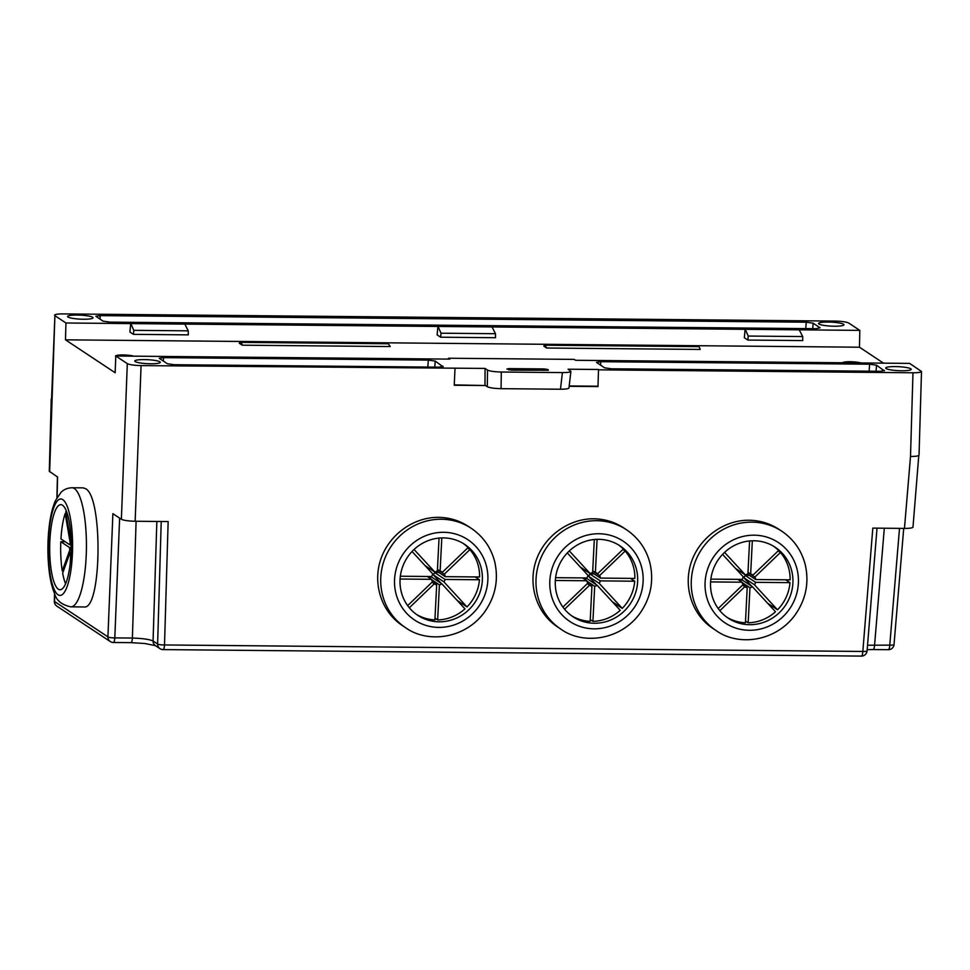 <?xml version="1.0" encoding="UTF-8"?>
<svg xmlns="http://www.w3.org/2000/svg" width="970" height="970" viewBox="0 0 970 970"><rect width="100%" height="100%" fill="white"/><g stroke="black" fill="none" stroke-linecap="round" stroke-linejoin="round"><path stroke-width="1.45" d="M842.603 362.768A9.918 1.552 -177.1 0 1 850.035 361.725A9.918 1.552 -177.1 0 1 860.887 362.938M133.811 356.172A9.918 1.552 2.9 0 0 122.705 354.959A9.918 1.552 2.9 0 0 115.503 356.087A9.918 1.552 2.9 0 0 115.769 356.463M543.746 346.06L546.704 348.024L544.934 345.211L543.746 346.06M544.849 345.211L698.339 346.629A11.337 2.861 -89.5 0 1 700.194 349.442L546.704 348.024M242.245 345.187L239.287 343.222A11.337 2.861 90.5 0 1 240.39 342.374A11.337 2.861 90.5 0 1 242.245 345.187L390.243 346.557L388.315 343.744M487.522 370.067C489.886 371.195 494.47 371.849 501.296 372.019L501.078 388.667C494.263 388.497 489.68 387.842 487.316 386.715L487.522 370.067L485.061 368.43L141.074 365.593L135.157 521.254C128.343 521.072 123.748 520.429 121.383 519.289L127.3 363.629L115.794 356.002L115.151 372.747L65.475 339.827L859.468 347.212L883.524 363.156M454.251 384.884L485.558 385.539L454.227 385.248L455.015 368.515M598.514 369.485L597.993 386.581L598.514 369.485L568.093 369.206L570.906 371.328C570.469 372.165 567.632 372.589 562.394 372.589L501.296 372.019M569.208 385.963L597.447 386.218M597.993 386.581L569.16 386.315M912.976 527.134C912.564 527.983 909.727 528.408 904.464 528.408L872.818 528.116L862.827 651.452A5.674 0.946 -175.4 0 0 867.083 650.882A5.674 5.674 0 0 1 861.372 656.096A5.674 1.431 -89.5 0 0 862.827 651.452L164.512 644.953A5.674 1.018 -178.3 0 1 157.625 644.019L161.226 521.496M57.084 497.477L57.594 477.022L49.3 471.299M135.157 521.254L168.149 521.557L164.512 644.953A5.674 1.431 -89.5 0 1 163.057 649.597A5.674 1.431 -89.5 0 1 162.827 649.524A5.674 5.42 -56.5 0 1 157.625 644.019L153.066 641A5.674 5.42 123.5 0 0 155.382 645.608M54.708 593.931L54.526 601.485L107.925 636.866L112.884 513.663L121.383 519.289M560.769 629.069L557.435 626.85C536.798 613.246 527.728 585.286 536.022 560.805C544.206 536.289 568.662 518.513 593.773 518.792C604.698 518.974 614.653 521.993 623.649 527.874L626.559 529.79C638.478 537.913 646.287 549.044 649.973 563.182C654.059 581.272 650.676 598.041 639.848 613.476C620.036 640.758 582.388 644.929 560.769 629.069A59.546 56.866 -56.5 0 1 539.065 562.818A59.546 56.866 -56.5 0 1 596.635 520.696A59.546 56.866 -56.5 0 1 626.559 529.79M904.464 528.408L910.503 456.458L912.976 372.771L599.06 369.849M405.508 627.626L402.174 625.407C381.537 611.803 372.468 583.831 380.749 559.363C388.946 534.846 413.39 517.071 438.513 517.349C449.425 517.519 459.392 520.55 468.389 526.419L471.287 528.347C483.218 536.471 491.026 547.601 494.712 561.739C498.786 579.83 495.415 596.586 484.588 612.021C464.775 639.315 427.115 643.474 405.508 627.626A59.546 56.866 -56.5 0 1 383.805 561.375A59.546 56.866 -56.5 0 1 441.374 519.241A59.546 56.866 -56.5 0 1 471.287 528.347M716.042 630.512L712.695 628.305C692.059 614.689 683.001 586.729 691.283 562.248C699.467 537.744 723.923 519.956 749.046 520.235C759.959 520.417 769.913 523.436 778.922 529.317L781.82 531.233C793.739 539.356 801.547 550.487 805.233 564.625C809.319 582.715 805.937 599.484 795.121 614.919C775.297 642.201 737.649 646.372 716.042 630.512A59.546 56.866 -56.5 0 1 694.326 564.261A59.546 56.866 -56.5 0 1 751.908 522.139A59.546 56.866 -56.5 0 1 781.82 531.233M65.475 339.827L65.96 322.986L54.902 315.662L49.652 471.759M70.846 606.844L84.038 606.965C101.656 610.227 103.123 497.173 85.566 488.674L83.165 487.861L71.962 487.764A59.546 15.023 90.5 0 1 74.375 488.565A59.546 15.023 90.5 0 1 86.33 552.269A59.546 15.023 90.5 0 1 70.846 606.844C61.862 604.916 56.466 600.563 54.659 593.81C51.919 587.311 50.016 579.09 48.961 569.16C47.409 554.404 47.554 539.672 49.373 524.964C50.622 515.094 52.671 506.946 55.52 500.52L60.952 492.408C63.765 489.498 67.439 487.946 71.962 487.764M51.543 399.216L54.902 315.662M921.5 371.462L919.039 455.148C918.663 456.021 915.813 456.458 910.503 456.458M859.468 347.212L859.808 330.382L130.72 323.592L129.895 332.007L133.448 334.347L133.799 330.333L188.265 330.843L184.87 324.186M745.287 329.4L748.222 336.057L802.687 336.566L802.736 340.579L747.87 340.07L744.317 337.718L745.142 329.315M438.076 326.55L441.01 333.195L495.476 333.704L495.524 337.718L440.659 337.208L437.106 334.868L437.931 326.453M130.72 323.592L65.96 322.986M816.025 328.697L109.913 322.125L103.026 321.143L95.86 316.268L100.116 315.626L806.228 322.198L813.115 323.18L820.111 327.811L816.025 328.697M912.976 372.771C918.275 372.771 921.124 372.334 921.5 371.486L909.642 363.398L575.574 360.282L574.24 359.397L448.528 358.233L448.213 359.094M115.794 356.002L449.862 359.118L448.528 358.233M127.3 363.629C129.665 364.768 134.26 365.423 141.074 365.593M884.361 370.867L876.504 365.181L876.08 371.255M884.397 370.407L880.311 371.292L611.439 368.794L604.553 367.812L596.477 362.343L600.745 361.701L869.617 364.199L876.504 365.181M910.806 368.794A12.755 2.001 2.9 0 0 896.923 366.611A12.755 2.001 2.9 0 0 885.719 368.03A12.755 2.001 2.9 0 0 898.353 370.661A12.755 2.001 2.9 0 0 911.206 369.315A12.755 2.001 2.9 0 0 910.806 368.794M548.402 370.237L511.238 370.128L506.898 369.036L508.947 368.6L508.801 369.922M544.049 370.431L544.049 368.927L508.947 368.6M544.049 368.927L547.492 369.424L547.492 370.419M548.389 370.019L547.492 369.424M159.88 361.798A12.755 2.001 2.9 0 0 145.997 359.627A12.755 2.001 2.9 0 0 134.794 361.034A12.755 2.001 2.9 0 0 147.428 363.677A12.755 2.001 2.9 0 0 160.28 362.331A12.755 2.001 2.9 0 0 159.88 361.798M443.06 366.769L435.203 361.07L434.79 367.145M443.096 366.308L439.022 367.181L174.212 364.72L167.313 363.738L159.25 358.282L163.506 357.627L163.445 361.167M427.831 367.084L428.316 360.1L163.506 357.627M428.316 360.1L435.203 361.07M92.659 317.263A12.755 2.001 2.9 0 0 78.776 315.08A12.755 2.001 2.9 0 0 67.573 316.499A12.755 2.001 2.9 0 0 80.219 319.142A12.755 2.001 2.9 0 0 93.059 317.784A12.755 2.001 2.9 0 0 92.659 317.263M54.55 315.189C54.938 314.341 57.776 313.916 63.074 313.904L834.976 321.082C841.802 321.264 846.386 321.919 848.75 323.046L859.808 330.382M843.585 324.247A12.755 2.001 2.9 0 0 829.702 322.076A12.755 2.001 2.9 0 0 818.498 323.483A12.755 2.001 2.9 0 0 831.132 326.126A12.755 2.001 2.9 0 0 843.985 324.78A12.755 2.001 2.9 0 0 843.585 324.247M802.687 336.566L799.292 329.909M495.476 333.704L492.081 327.048M440.659 337.208L441.01 333.195M747.87 340.07L748.222 336.057M130.865 323.689L133.799 330.333M188.265 330.843L188.313 334.868L133.448 334.347M113.126 642.419A5.674 1.431 -89.5 0 0 113.357 642.492A5.674 5.674 0 0 1 110.277 641.546A5.674 5.42 123.5 0 1 107.925 636.866A5.674 1.055 2.3 0 0 114.812 637.896L132.393 638.054C142.626 638.381 149.525 639.363 153.066 641L156.849 521.448M54.526 601.485A5.674 0.727 -178.6 0 1 54.344 601.303A5.674 5.674 0 0 0 56.89 606.165A5.674 5.42 123.5 0 1 54.526 601.485M867.532 645.244L889.781 645.111A5.674 0.994 4.8 0 0 894.037 644.504L903.713 528.408M60.819 541.733L69.61 547.565A7.093 1.794 -89.5 0 0 69.743 550.184L62.262 570.869A42.534 10.731 90.5 0 1 60.819 541.733L65.232 541.769M65.572 583.807A42.534 10.731 90.5 0 1 62.662 573.173L70.143 552.5A7.093 1.794 -89.5 0 0 70.701 553.918L70.24 563.146M69.755 544.764L60.952 538.932A42.534 10.731 90.5 0 1 65.172 513.542L70.131 542.472A7.093 1.794 -89.5 0 0 69.755 544.764L71.162 544.776M62.553 505.249A42.534 10.731 -89.5 0 0 60.819 504.667A42.534 10.731 -89.5 0 0 49.749 544.364A42.534 10.731 -89.5 0 0 58.661 589.36A42.534 10.731 -89.5 0 0 60.031 589.736A42.534 10.731 -89.5 0 0 71.089 550.754A42.534 10.731 -89.5 0 0 62.553 505.249M71.077 540.375A7.093 1.794 -89.5 0 0 70.737 540.823L65.766 511.893A42.534 10.731 90.5 0 1 66.251 510.705M66.045 513.554L65.172 513.542M63.486 570.881L62.262 570.869M70.131 542.472L71.137 542.485M69.743 550.184L71.113 550.196M71.162 547.577L69.61 547.565M71.028 552.5L70.143 552.5M400.076 579.029L431.614 579.32A7.093 6.766 123.5 0 0 432.487 581.782L407.655 605.632M409.328 607.79L434.317 583.782A7.093 6.766 123.5 0 0 436.682 584.825L434.899 619.903A42.534 40.619 -56.5 0 1 416.324 614.337M412.044 551.481L432.875 574.07A7.093 6.766 123.5 0 0 431.747 576.519L400.331 576.228M437.652 619.927L439.422 584.849A7.093 6.766 123.5 0 0 441.883 583.855L464.957 608.881A42.534 40.619 -56.5 0 1 437.652 619.927L434.996 618.169M467.007 606.929L443.92 581.891A7.093 6.766 123.5 0 0 445.048 579.442L479.459 579.769A42.534 40.619 -56.5 0 1 467.007 606.929L457.112 600.369M444.321 574.179L469.904 549.602A42.534 40.619 -56.5 0 1 479.604 576.968L445.194 576.653A7.093 6.766 123.5 0 0 444.321 574.179L437.446 569.632M463.272 543.491A42.534 40.619 -56.5 0 1 468.061 547.601L442.478 572.191A7.093 6.766 123.5 0 0 440.113 571.148L441.799 537.901M443.326 537.889A42.534 40.619 123.5 0 0 402.211 567.983A42.534 40.619 123.5 0 0 417.718 615.295A42.534 40.619 123.5 0 0 440.453 621.794A42.534 40.619 123.5 0 0 480.417 591.033A42.534 40.619 123.5 0 0 464.703 544.388A42.534 40.619 123.5 0 0 443.326 537.889M429.286 577.78A7.093 6.766 123.5 0 0 431.359 576.883L441.883 583.855M441.241 583.431L433.396 574.919A7.093 6.766 123.5 0 0 434.524 572.47L438.949 572.506M475.179 576.932L479.459 579.769M467.588 548.062L469.904 549.602M439.046 538.071L437.373 571.124A7.093 6.766 123.5 0 0 434.912 572.118L414.057 549.481M436.682 584.825L432.329 581.939M431.674 579.721L439.422 584.849M425.03 565.571L434.912 572.118M427.321 576.483L431.614 579.32M432.002 582.242L434.317 583.782M445.048 579.442L434.524 572.47M443.92 581.891L433.396 574.919M436.985 571.209L445.194 576.653M440.113 571.148L437.458 569.39M555.337 580.472L586.874 580.763A7.093 6.766 123.5 0 0 587.747 583.237L562.915 607.074M564.588 609.233L589.59 585.225A7.093 6.766 123.5 0 0 591.942 586.268L590.172 621.346A42.534 40.619 -56.5 0 1 571.597 615.78M567.304 552.924L588.135 575.525A7.093 6.766 123.5 0 0 587.008 577.962L555.604 577.671M592.912 621.37L594.683 586.292A7.093 6.766 123.5 0 0 597.144 585.298L620.23 610.324A42.534 40.619 -56.5 0 1 592.912 621.37L590.257 619.612M622.267 608.372L599.193 583.334A7.093 6.766 123.5 0 0 600.309 580.884L634.719 581.212A42.534 40.619 -56.5 0 1 622.267 608.372L612.385 601.824M599.581 575.622L625.165 551.045A42.534 40.619 -56.5 0 1 634.865 578.411L600.454 578.096A7.093 6.766 123.5 0 0 599.581 575.622L592.718 571.075M618.545 544.934A42.534 40.619 -56.5 0 1 623.334 549.056L597.738 573.634A7.093 6.766 123.5 0 0 595.386 572.591L597.071 539.344M598.599 539.332A42.534 40.619 123.5 0 0 557.471 569.426A42.534 40.619 123.5 0 0 572.979 616.75A42.534 40.619 123.5 0 0 595.713 623.237A42.534 40.619 123.5 0 0 635.689 592.476A42.534 40.619 123.5 0 0 619.963 545.831A42.534 40.619 123.5 0 0 598.599 539.332M584.558 579.236A7.093 6.766 123.5 0 0 586.62 578.326L597.144 585.298M596.514 584.874L588.669 576.362A7.093 6.766 123.5 0 0 589.784 573.913L594.21 573.961M630.439 578.375L634.719 581.212M622.849 549.505L625.165 551.045M594.307 539.526L592.634 572.567A7.093 6.766 123.5 0 0 590.172 573.561L569.317 550.936M591.942 586.268L587.59 583.382M586.947 581.163L594.683 586.292M580.29 567.013L590.172 573.561M582.594 577.926L586.874 580.763M587.262 583.685L589.59 585.225M600.309 580.884L589.784 573.913M599.193 583.334L588.669 576.362M592.246 572.652L600.454 578.096M595.386 572.591L592.731 570.833M710.598 581.915L742.135 582.206A7.093 6.766 123.5 0 0 743.008 584.68L718.176 608.529M719.861 610.676L744.851 586.668A7.093 6.766 123.5 0 0 747.203 587.711L745.433 622.788A42.534 40.619 -56.5 0 1 726.857 617.223M722.577 554.379L743.396 576.968A7.093 6.766 123.5 0 0 742.28 579.417L710.864 579.126M748.173 622.813L749.955 587.735A7.093 6.766 123.5 0 0 752.417 586.741L775.491 611.779A42.534 40.619 -56.5 0 1 748.173 622.813L745.518 621.055M777.528 609.815L754.454 584.789A7.093 6.766 123.5 0 0 755.581 582.339L789.992 582.655A42.534 40.619 -56.5 0 1 777.528 609.815L767.646 603.267M754.842 577.077L780.438 552.488A42.534 40.619 -56.5 0 1 790.126 579.854L755.715 579.539A7.093 6.766 123.5 0 0 754.842 577.077L747.979 572.518M773.805 546.377A42.534 40.619 -56.5 0 1 778.595 550.499L752.999 575.077A7.093 6.766 123.5 0 0 750.647 574.034L752.332 540.799M753.86 540.775A42.534 40.619 123.5 0 0 712.732 570.869A42.534 40.619 123.5 0 0 728.24 618.193A42.534 40.619 123.5 0 0 750.986 624.68A42.534 40.619 123.5 0 0 790.95 593.919A42.534 40.619 123.5 0 0 775.224 547.274A42.534 40.619 123.5 0 0 753.86 540.775M739.819 580.678A7.093 6.766 123.5 0 0 741.892 579.769L752.417 586.741M751.774 586.316L743.929 577.805A7.093 6.766 123.5 0 0 745.045 575.355L749.47 575.404M785.7 579.817L789.992 582.655M778.11 550.96L780.438 552.488M749.58 540.969L747.906 574.01A7.093 6.766 123.5 0 0 745.445 575.004L724.578 552.379M747.203 587.711L742.85 584.825M742.208 582.606L749.955 587.735M735.551 568.456L745.445 575.004M737.855 579.369L742.135 582.206M742.535 585.14L744.851 586.668M755.581 582.339L745.045 575.355M754.454 584.789L743.929 577.805M747.506 574.094L755.715 579.539M750.647 574.034L747.991 572.276M485.558 385.539L487.316 386.715M485.061 368.43L485 385.175M568.966 387.951C568.529 388.788 565.692 389.212 560.466 389.225L562.394 372.589M501.078 388.667L560.466 389.225M600.745 361.701L600.672 365.241M869.132 371.183L869.617 364.199M100.116 315.626L100.043 319.166M805.779 328.6L806.228 322.198M813.115 323.18L812.727 328.66M119.625 518.125L114.812 637.896A5.674 1.431 -89.5 0 1 113.357 642.492L130.95 642.649A5.674 1.431 90.5 0 0 132.393 638.054L136.091 521.266M861.142 656.023A5.674 1.431 -89.5 0 0 861.372 656.096L163.057 649.597A5.674 5.674 0 0 1 159.977 648.651L155.418 645.632M872.915 649.488A5.674 1.431 -89.5 0 0 873.145 649.56L867.18 649.67M873.158 649.56A5.674 1.431 -89.5 0 0 874.588 644.965L884.313 528.226M888.108 649.621A5.674 1.431 -89.5 0 0 888.338 649.706A5.674 1.431 -89.5 0 0 889.781 645.111L899.505 528.371M62.832 499.647A48.209 12.161 -89.5 0 0 48.888 564.128A48.209 12.161 -89.5 0 0 69.561 577.817A48.209 12.161 -89.5 0 0 62.832 499.647M443.617 532.3A48.209 46.026 123.5 0 0 399.604 603.243A48.209 46.026 123.5 0 0 480.392 603.995A48.209 46.026 123.5 0 0 443.617 532.3M598.878 533.742A48.209 46.026 123.5 0 0 554.876 604.686A48.209 46.026 123.5 0 0 635.653 605.438A48.209 46.026 123.5 0 0 598.878 533.742M754.139 535.185A48.209 46.026 123.5 0 0 710.137 606.129A48.209 46.026 123.5 0 0 790.926 606.88A48.209 46.026 123.5 0 0 754.139 535.185M240.39 342.374L388.388 343.756M110.277 641.546L56.89 606.165M155.503 645.68L144.954 643.522L130.95 642.649M57.412 476.9L56.903 497.804M54.538 593.531L54.344 601.303M877.013 528.153L867.083 650.882M873.145 649.56L888.338 649.706A5.674 5.674 0 0 0 894.049 644.468M49.3 471.347L51.24 398.937M912.976 527.195L918.784 455.524M568.953 388.085L570.893 371.462"/></g></svg>

